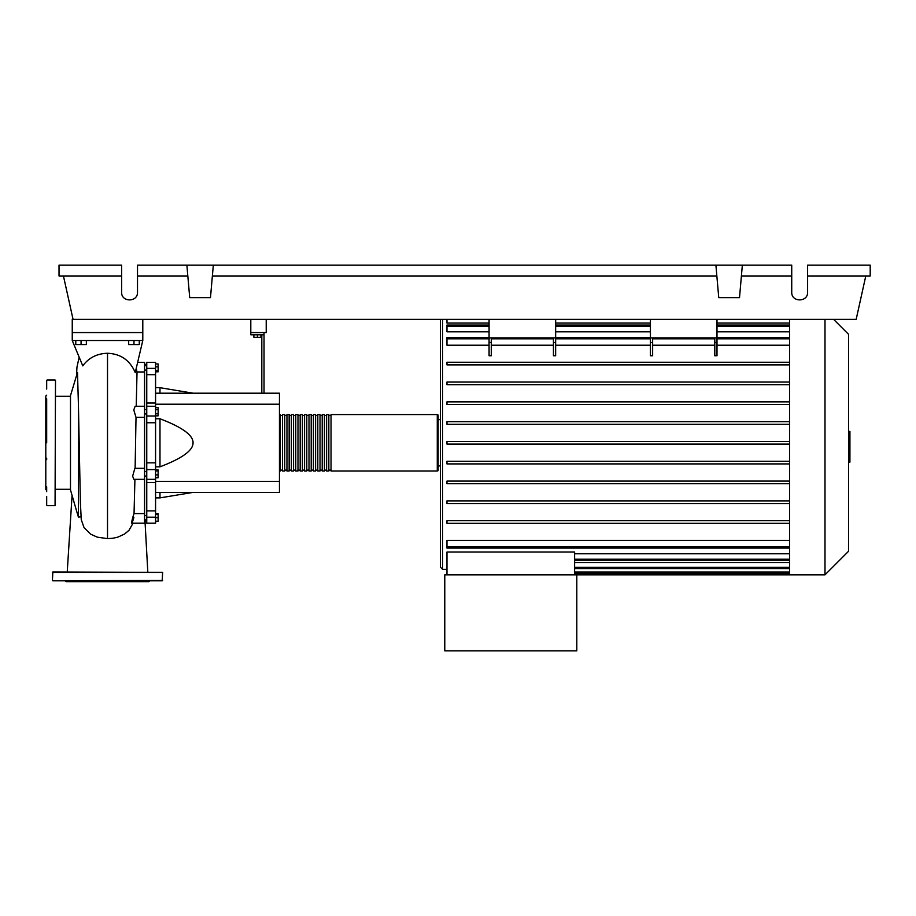 <?xml version="1.0" encoding="UTF-8"?>
<svg xmlns="http://www.w3.org/2000/svg" width="916" height="916" viewBox="0 0 916 916"><rect width="100%" height="100%" fill="white"/><g stroke="black" fill="none" stroke-linecap="round" stroke-linejoin="round"><path stroke-width="1.37" d="M266.224 319.352L266.224 332.577L250.801 332.577L250.801 334.787L261.816 334.787L261.816 393.193M250.801 319.352L250.801 332.577L264.026 332.577L264.026 334.787L261.816 334.787M142.793 319.352L142.793 340.512L135.236 372.583C129.935 360.263 120.694 353.828 107.516 353.267C97.004 353.565 88.749 357.767 82.772 365.862L72.249 340.512L142.793 340.512L135.236 372.583M63.433 275.968L73.051 319.352L72.249 319.352L72.249 332.577L142.793 332.577L72.249 332.577L72.249 340.512M144.556 476.022L146.755 476.022M144.556 471.614L146.755 471.614M253.881 334.787L253.881 337.34L260.934 337.34L260.934 334.787M257.407 334.787L257.407 337.34M264.026 393.193L264.026 334.787M155.571 393.193L279.449 393.193L279.449 492.384L155.571 492.384M279.449 481.369L155.571 481.369M279.449 404.219L155.571 404.219M155.571 466.817L159.979 466.817C182.192 458.378 193.219 450.374 193.047 442.794C193.219 435.215 182.192 427.2 159.979 418.772L155.571 418.772M155.571 387.686L159.979 387.686L159.979 393.193M159.979 492.384L159.979 497.892L155.571 497.892M159.979 418.772L159.979 466.817M155.571 474.866L158.124 474.866L158.124 469.885L155.571 469.885M155.571 470.939L158.124 470.939M155.571 477.751L158.124 477.751L158.124 474.866M155.571 521.215L158.124 521.215L158.124 513.761L155.571 513.761M155.571 517.689L158.124 517.689M155.571 514.162L158.124 514.162M155.571 521.628L158.124 521.215M155.571 363.95L158.124 363.95L158.124 371.827L155.571 371.827M155.571 370.762L158.124 370.762M155.571 366.835L158.124 366.835M155.571 409.727L158.124 409.727L158.124 407.689L155.571 407.689M155.571 415.841L158.124 415.841L158.124 409.727M155.571 413.803L158.124 413.803M155.571 462.832L146.755 462.832L146.755 469.587L155.571 469.587L155.571 362.381L146.755 362.381L146.755 374.678L155.571 374.678M146.755 462.832L146.755 422.745L155.571 422.745M155.571 415.99L146.755 415.99L146.755 422.745M155.571 510.899L146.755 510.899L146.755 517.197L155.571 517.197L155.571 469.587M146.755 510.899L146.755 482.56L155.571 482.56M146.755 479.308L146.755 482.56M155.571 403.029L146.755 403.029L146.755 406.28M146.755 403.029L146.755 374.678M155.571 517.197L155.571 523.208L146.755 523.208L146.755 517.197M155.571 479.308L146.755 479.331L146.755 469.587M146.755 415.99L146.755 406.257L155.571 406.28M279.449 470.126A0.882 0.882 0 0 0 280.33 471.007L280.33 414.57A0.882 0.882 0 0 0 279.449 415.452M437.275 471.007L331.031 471.007L331.031 414.57L437.275 414.57A0.882 0.882 0 0 1 438.157 415.452L438.157 470.126A0.882 0.882 0 0 1 437.275 471.007L437.275 414.57M282.54 415.452L280.33 415.452M282.54 470.126L280.33 470.126M328.833 471.007L326.623 471.007L326.623 414.57L328.833 414.57L328.833 471.007M324.424 471.007L322.214 471.007L322.214 414.57L324.424 414.57L324.424 471.007M320.016 471.007L317.806 471.007L317.806 414.57L320.016 414.57L320.016 471.007M315.608 471.007L313.398 471.007L313.398 414.57L315.608 414.57L315.608 471.007M311.2 471.007L308.99 471.007L308.99 414.57L311.2 414.57L311.2 471.007M306.791 471.007L304.581 471.007L304.581 414.57L306.791 414.57L306.791 471.007M302.383 471.007L300.173 471.007L300.173 414.57L302.383 414.57L302.383 471.007M297.975 471.007L295.765 471.007L295.765 414.57L297.975 414.57L297.975 471.007M293.567 471.007L291.357 471.007L291.357 414.57L293.567 414.57L293.567 471.007M289.147 471.007L286.948 471.007L286.948 414.57L289.147 414.57L289.147 471.007M284.739 471.007L282.54 471.007L282.54 414.57L284.739 414.57L284.739 471.007M286.948 415.452L284.739 415.452M286.948 470.126L284.739 470.126M291.357 415.452L289.147 415.452M291.357 470.126L289.147 470.126M295.765 415.452L293.567 415.452M295.765 470.126L293.567 470.126M300.173 415.452L297.975 415.452M300.173 470.126L297.975 470.126M304.581 415.452L302.383 415.452M304.581 470.126L302.383 470.126M308.99 415.452L306.791 415.452M308.99 470.126L306.791 470.126M313.398 415.452L311.2 415.452M313.398 470.126L311.2 470.126M317.806 415.452L315.608 415.452M317.806 470.126L315.608 470.126M322.214 415.452L320.016 415.452M322.214 470.126L320.016 470.126M326.623 415.452L324.424 415.452M326.623 470.126L324.424 470.126M331.031 415.452L328.833 415.452M331.031 470.126L328.833 470.126M833.583 319.352L848.594 334.363L848.594 551.214L824.995 574.824L444.775 574.824L444.775 650.875L576.805 650.875L576.805 574.824M824.995 319.352L824.995 574.824M789.581 319.352L789.581 574.824M440.367 319.352L440.367 567.107L442.565 569.317L446.974 569.317M440.367 465.935L438.157 465.935M440.367 419.642L438.157 419.642M446.974 574.824L446.974 552.05L574.607 552.05L574.607 574.824M574.607 553.779L789.581 553.779M789.581 546.76L446.974 546.76L446.974 540.371L789.581 540.371M789.581 345.218L716.999 345.218M716.999 342.504L716.999 355.751L714.801 355.751L714.801 342.504L716.999 342.504L716.999 337.867L650.429 337.867L650.429 342.504L652.639 342.504L652.639 337.867M714.801 345.218L652.639 345.218M652.639 342.504L652.639 355.751L650.429 355.751L650.429 342.504M650.429 345.218L555.646 345.218M555.646 342.504L555.646 355.751L553.447 355.751L553.447 342.504L555.646 342.504L555.646 337.867L489.075 337.867L489.075 355.751L491.285 355.751L491.285 337.867M553.447 345.218L491.285 345.218M489.075 345.218L446.974 345.218L446.974 337.5L489.075 337.5M789.581 331.798L716.999 331.798M650.429 331.798L555.646 331.798M489.075 331.798L446.974 331.798L446.974 325.043L489.075 325.043M789.581 323.073L716.999 323.073M650.429 323.073L555.646 323.073M489.075 323.073L446.974 323.073L446.974 319.352M574.607 562.516L789.581 562.516M714.801 337.867L714.801 342.504M553.447 337.867L553.447 342.504M650.429 319.352L650.429 337.867M489.075 319.352L489.075 337.867M716.999 319.352L716.999 337.867M555.646 319.352L555.646 337.867M789.581 461.275L446.974 461.275L446.974 463.92L789.581 463.92M789.581 520.689L446.974 520.689L446.974 523.334L789.581 523.334M789.581 481.083L446.974 481.083L446.974 483.728L789.581 483.728M789.581 500.88L446.974 500.88L446.974 503.525L789.581 503.525M789.581 444.111L446.974 444.111L446.974 441.466L789.581 441.466M789.581 421.658L446.974 421.658L446.974 424.303L789.581 424.303M789.581 362.244L446.974 362.244L446.974 364.889L789.581 364.889M789.581 401.861L446.974 401.861L446.974 404.506L789.581 404.506M789.581 382.052L446.974 382.052L446.974 384.697L789.581 384.697M446.974 546.76L446.974 548.089L789.581 548.089M848.594 431.379L849.922 431.379L849.922 454.21L848.594 454.21M849.922 451.462L848.594 451.462M849.922 454.21L849.922 462.133L848.594 462.133M849.922 462.133L848.594 462.614M81.1 516.761L78.421 517.082L77.093 512.708M78.421 517.082L78.421 404.803L80.379 502.392L81.261 519.704L84.077 527.696L90.707 534.188L97.245 537.142L107.516 538.642L112.805 538.264L117.798 537.142L124.599 534.017L129.007 530.295L133.026 523.208M77.482 372.434L70.486 395.62L70.486 489.957L77.116 512.777M77.494 372.503L78.421 404.803M75.776 340.512L75.776 344.565L86.356 344.565L86.356 340.512M81.066 340.512L81.066 344.565M128.687 340.512L128.687 344.565L139.266 344.565L139.266 340.512M133.976 340.512L133.976 344.565M131.595 523.208L144.556 523.208L144.556 362.381L138.556 362.381M144.556 479.331L133.862 479.331L132.625 476.194L134.835 468.465L144.556 468.316L135.121 468.316L136.015 417.272L144.556 417.272L135.969 417.272L133.782 409.956L135.133 406.257L144.556 406.257M144.556 513.601L134.045 513.601L134.915 479.331M136.221 406.257L137.034 371.976L144.556 371.976M133.862 517.414C130.885 528.188 131.206 521.067 134.045 513.601M137.034 371.976L136.484 369.629M55.498 380.415L55.063 505.609L55.498 380.415M46.682 505.174L46.682 496.518M46.682 389.071L46.682 380.415M46.682 398.769L46.682 442.794M46.682 395.174L45.8 396.055L45.8 489.522L46.682 490.404M46.682 486.82L46.682 491.663M46.682 458.183L46.682 459.603M52.418 580.332L52.853 571.962L162.624 572.397L162.189 580.778L52.853 580.778L162.624 580.332M149.846 580.778L148.964 581.66L66.078 581.66L65.196 580.778M60.788 580.778L107.516 580.778M121.267 580.778L122.423 580.778M807.603 275.968L870.2 275.968L870.2 265.125L807.603 265.125L807.603 292.238C807.981 302.429 791.344 302.429 791.733 292.238L791.733 265.125L742.349 265.125L739.51 297.666L718.751 297.666L715.9 265.125L742.349 265.125M807.603 292.238C807.981 302.429 791.344 302.429 791.733 292.238M186.875 265.125L213.325 265.125L210.474 297.666L189.715 297.666L186.875 265.125L137.503 265.125L137.503 292.238C137.881 302.429 121.244 302.429 121.622 292.238L121.622 265.125L59.025 265.125L59.025 275.968L121.622 275.968M213.325 265.125L715.9 265.125M741.399 275.968L791.733 275.968M137.503 292.238C137.881 302.429 121.244 302.429 121.622 292.238M137.503 275.968L187.826 275.968M212.375 275.968L716.85 275.968M865.792 275.968L856.174 319.352L73.051 319.352M155.571 368.381L146.755 368.381M442.565 319.352L442.565 569.317M789.581 567.359L574.607 567.359M789.581 571.996L574.607 571.996M789.581 573.508L574.607 573.508M714.801 338.817L652.639 338.817M789.581 338.817L716.999 338.817M489.075 338.817L446.974 338.817M650.429 338.817L555.646 338.817M553.447 338.817L491.285 338.817M489.075 342.504L491.285 342.504M789.581 326.359L716.999 326.359M650.429 326.359L555.646 326.359M489.075 326.359L446.974 326.359M789.581 559.218L574.607 559.218M849.922 442.817L848.594 442.817M849.922 434.115L848.594 434.115M107.516 538.642L107.516 353.267M52.418 572.397L162.624 572.397M146.755 370.098L144.556 370.098M146.755 521.215L144.556 521.215M146.755 515.49L144.556 515.49M146.755 413.975L144.556 413.975M193.047 393.193L159.979 387.686M193.047 492.384L159.979 497.892M146.755 409.567L144.556 409.567M146.755 519.899L144.556 519.899M146.755 364.362L144.556 364.362M146.755 365.679L144.556 365.679M789.581 568.676L574.607 568.676M789.581 573.313L574.607 573.313M650.429 337.5L555.646 337.5M716.999 337.5L789.581 337.5M555.646 325.043L650.429 325.043M716.999 325.043L789.581 325.043M789.581 560.546L574.607 560.546M55.498 489.304L70.486 489.304M79.119 357.32L76.955 367.156L76.532 374.781M55.498 396.285L70.486 396.285M72.066 495.384L67.234 571.962M147.808 571.962L145.003 521.215M47.128 379.968L55.063 379.968M47.128 505.609L55.063 505.609"/></g></svg>
